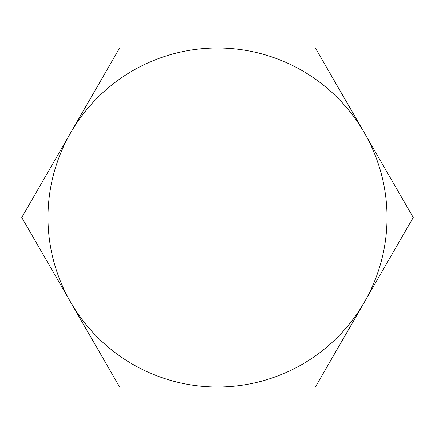 <?xml version="1.0" encoding="UTF-8"?>
<svg xmlns="http://www.w3.org/2000/svg" width="435" height="435" viewBox="0 0 435 435"><rect width="100%" height="100%" fill="white"/><g stroke="black" fill="none" stroke-linecap="round" stroke-linejoin="round"><path stroke-width="0.65" d="M387.025 217.5A169.525 169.525 0 0 0 364.312 132.74L413.25 217.5L315.375 387.025L119.625 387.025L21.75 217.5L119.625 47.975L315.375 47.975L364.312 132.74A169.525 169.525 0 0 0 70.688 132.74A169.525 169.525 0 0 0 217.5 387.025A169.525 169.525 0 0 0 387.025 217.5"/></g></svg>
